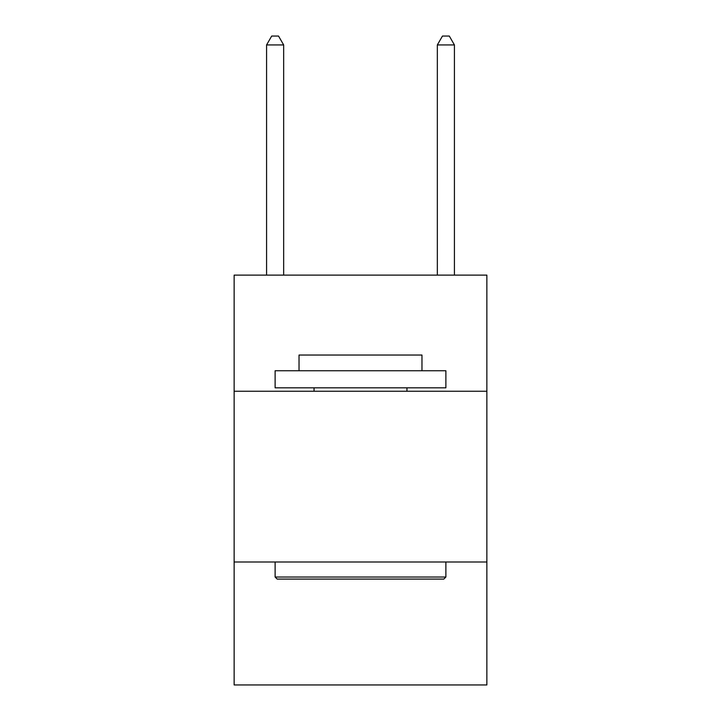 <?xml version="1.0" encoding="UTF-8"?>
<svg xmlns="http://www.w3.org/2000/svg" width="721" height="721" viewBox="0 0 721 721"><rect width="100%" height="100%" fill="white"/><g stroke="black" fill="none" stroke-linecap="round" stroke-linejoin="round"><path stroke-width="1.08" d="M486.864 391.242L486.864 275.116L234.136 275.116L234.136 391.242L486.864 391.242L486.864 684.95L234.136 684.95L234.136 391.242M486.864 562.001L234.136 562.001M277.17 579.08L275.116 577.025L445.884 577.025L443.83 579.08L277.17 579.08M445.884 370.747L445.884 387.826L275.116 387.826L275.116 370.747L445.884 370.747M299.026 370.747L299.026 355.038L421.974 355.038L421.974 370.747M445.884 562.001L445.884 577.025M275.116 562.001L275.116 577.025M406.95 387.826L406.95 391.242M314.05 387.826L314.05 391.242M283.659 275.116L283.659 44.927L266.581 44.927L266.581 275.116M266.581 44.927L271.7 36.05L278.531 36.05L283.659 44.927M454.419 275.116L454.419 44.927L437.341 44.927L437.341 275.116M437.341 44.927L442.469 36.05L449.3 36.05L454.419 44.927"/></g></svg>
